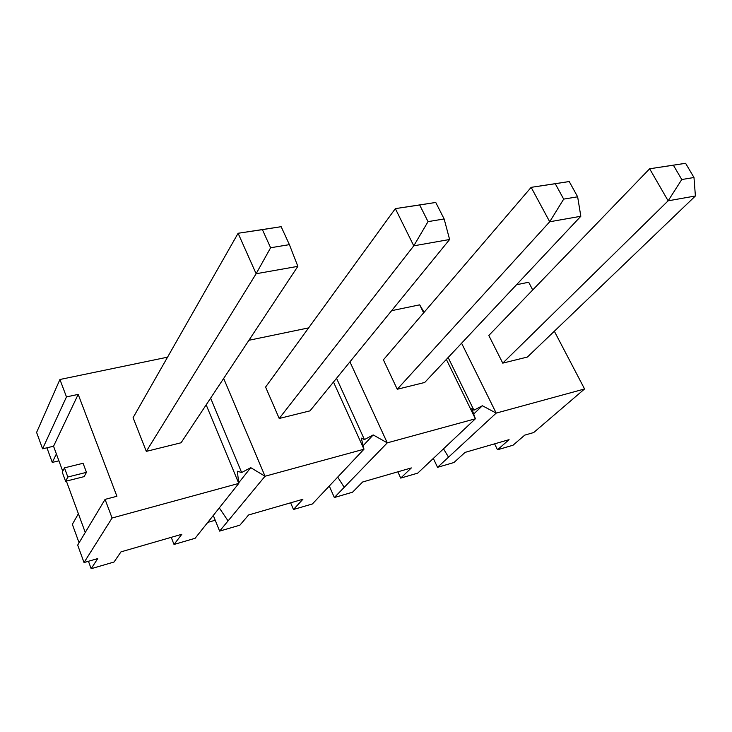 <?xml version="1.0" encoding="UTF-8"?>
<svg xmlns="http://www.w3.org/2000/svg" width="732" height="732" viewBox="0 0 732 732"><rect width="100%" height="100%" fill="white"/><g stroke="black" fill="none" stroke-linecap="round" stroke-linejoin="round"><path stroke-width="1.1" d="M207.76 522.401L215.226 520.232M78.379 513.745L72.349 524.35L79.074 542.769M297.851 266.347L289.396 244.644L270.611 247.755L262.395 229.628L281.152 226.691L238.101 233.27L133.078 417.697L146.309 451.379L181.079 442.769L297.851 266.347L256.127 273.741L238.101 233.27L262.395 229.628M289.396 244.644L281.152 226.691M449.613 239.492L444.141 218.96L428.037 221.631L419.656 204.978L435.75 202.453L395.344 208.629L265.588 387.063L279.212 418.475L310.011 410.853L449.613 239.492L413.772 245.833L279.212 418.475M444.141 218.96L435.75 202.453M580.824 216.269L577.639 196.807L563.686 199.122L555.259 183.723L569.221 181.536L531.148 187.346L383.394 359.833L397.247 389.259L424.716 382.461L580.824 216.269L549.714 221.769L397.247 389.259M577.639 196.807L569.221 181.536M695.4 195.984L693.982 177.501L681.767 179.532L673.376 165.203L685.6 163.291L649.632 168.781L488.811 335.466L502.765 363.136L527.415 357.033L695.4 195.984L668.142 200.815L502.765 363.136M693.982 177.501L685.6 163.291M270.611 247.755L256.127 273.741L146.309 451.379M681.767 179.532L668.142 200.815L649.632 168.781L673.376 165.203M563.686 199.122L549.714 221.769L531.148 187.346L555.259 183.723M428.037 221.631L413.772 245.833L395.344 208.629L419.656 204.978M112.078 518.009L84.034 562.551L77.674 545.102L105.069 499.389L112.078 518.009L238.769 483.413L237.351 471.243L241.642 472.533L250.747 467.666L265.039 476.239L363.969 449.219L361.306 438.111L364.426 439.575L373.201 434.936L387.274 442.851L475.379 418.786L471.747 408.593L473.924 410.185L482.388 405.748L496.204 413.104L448.533 457.161L443.5 448.835M461.581 343.207L496.204 413.104L584.575 388.967L533.71 432.539L524.725 435.137L513.022 445.23L497.504 449.777L509.069 439.658L465.095 452.376L453.941 462.523L437.535 467.327L448.533 457.161M473.924 410.185L448.149 357.509M424.093 312.317L419.692 304.841L391.629 310.67M329.281 486.021L334.341 497.531L352.522 492.215L362.615 482.004L411.338 467.922L400.715 478.106L417.734 473.128L475.379 418.786L446.364 359.412M423.618 312.875L419.692 304.841M349.933 361.846L387.274 442.851L344.232 487.32L337.699 477.09M364.426 439.575L336.546 378.288M213.286 515.447L219.627 531.112L239.876 525.183L248.596 514.971L302.883 499.27L293.477 509.49L312.381 503.964L363.969 449.219L333.49 382.04M84.034 562.551L97.74 558.58L91.161 568.709L114.036 562.02L120.972 551.864L181.829 534.269L174.015 544.462L195.124 538.285L238.769 483.413L206.177 404.86M241.642 472.533L210.624 398.144M223.663 378.435L265.039 476.239L228.073 520.9L219.289 507.907M334.341 497.531L344.232 487.32M219.627 531.112L228.073 520.9M167.546 357.17L59.923 379.496L36.6 432.42L42.575 448.817L53.555 446.236L78.187 394.392L116.91 496.269L105.069 499.389M308.62 327.89L248.917 340.279M532.722 289.945L528.687 282.232L516.481 284.757M91.161 568.709L88.435 561.27M46.93 447.792L52.274 462.414L58.917 460.812M174.015 544.462L171.233 537.334M494.594 443.848L497.504 449.777M433.335 458.415L437.535 467.327M400.715 478.106L397.824 471.82M293.477 509.49L290.631 502.82M52.274 462.414L56.391 453.941M65.606 481.29L84.134 476.623L86.468 472.341L83.073 463.274L64.462 467.858L67.829 477.008L65.606 481.29L62.257 472.195L64.462 467.858M85.26 532.438L66.374 481.098M62.742 471.225L53.555 446.236M59.923 379.496L66.475 396.909L42.575 448.817M584.575 388.967L554.334 331.221M78.187 394.392L66.475 396.909M86.468 472.341L67.829 477.008M250.747 467.666L238.705 482.818M373.201 434.936L363.127 445.697M482.388 405.748L473.686 414.028"/></g></svg>
